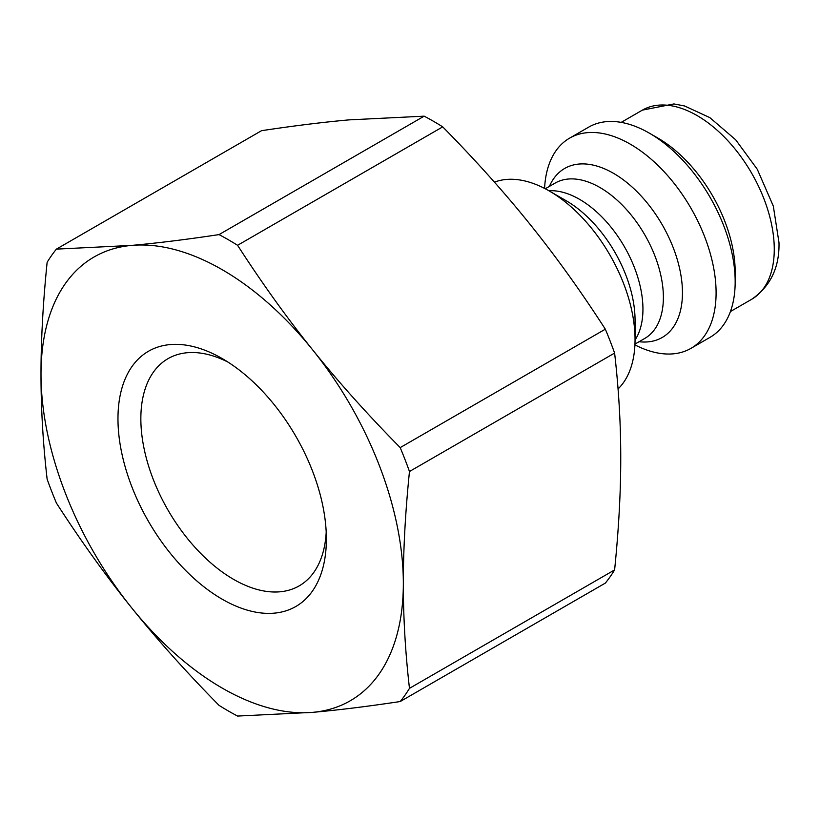 <?xml version="1.0" encoding="UTF-8"?>
<svg xmlns="http://www.w3.org/2000/svg" width="820" height="820" viewBox="0 0 820 820"><rect width="100%" height="100%" fill="white"/><g stroke="black" fill="none" stroke-linecap="round" stroke-linejoin="round"><path stroke-width="1.23" d="M326.37 539.027A147.364 85.085 -120 0 0 222.169 358.545A147.364 85.085 -120 0 0 117.967 418.712A147.364 85.085 -120 0 0 222.169 599.194A147.364 85.085 -120 0 0 326.37 539.027M326.206 532.139A131.179 75.737 60 0 1 299.197 585.87A131.179 75.737 60 0 1 168.018 510.132A131.179 75.737 60 0 1 168.018 358.658A131.179 75.737 60 0 1 228.062 362.143M56.406 249.126L261.539 130.688C294.411 125.737 323.562 122.139 348.992 119.884L424.165 116.163L219.032 234.602C186.16 239.542 157.02 243.15 131.589 245.405L56.406 249.126A288.579 166.614 -120 0 0 47.129 262.318C43.009 303.021 40.969 340.341 41 374.268C40.969 408.247 43.009 443.21 47.129 479.146A288.579 166.614 -120 0 0 56.406 503.049C81.026 541.179 106.087 576.081 131.589 607.743C157.02 639.446 186.16 671.98 219.032 705.354A288.579 166.614 -120 0 0 237.574 716.065L312.758 712.344C338.188 710.089 367.329 706.481 400.201 701.541A288.579 166.614 -120 0 0 409.467 688.349C405.346 652.402 403.307 617.439 403.337 583.471A256.209 147.928 -120 0 0 312.758 349.996A256.209 147.928 -120 0 0 131.589 245.405A256.209 147.928 -120 0 0 41 374.268A256.209 147.928 -120 0 0 131.589 607.743A256.209 147.928 -120 0 0 312.758 712.344A256.209 147.928 -120 0 0 403.337 583.471C403.307 549.533 405.346 512.213 409.467 471.51A288.579 166.614 -120 0 0 400.201 447.607C367.329 414.233 338.188 381.7 312.758 349.996C287.256 318.334 262.195 283.443 237.574 245.303L442.718 126.864C475.579 160.238 504.73 192.782 530.161 224.485C555.663 256.137 580.724 291.038 605.334 329.179L400.201 447.607M634.916 344.882A121.36 70.069 -120 0 0 690.963 348.356A121.36 70.069 -120 0 0 716.096 292.801A121.36 70.069 -120 0 0 663.124 170.662A121.36 70.069 -120 0 0 569.592 138.149A121.36 70.069 -120 0 0 544.582 188.415M618.054 388.967A121.36 70.069 -120 0 0 635.049 339.593A121.36 70.069 -120 0 0 549.226 190.947A121.36 70.069 -120 0 0 494.419 182.153M549.226 190.947L566.056 200.664A97.57 56.334 60 0 1 635.049 320.169L635.049 339.593M690.963 348.356L710.028 337.348A121.36 70.069 -120 0 0 735.171 281.783L735.171 271.881A109.224 63.058 -120 0 0 657.927 138.098L649.348 133.148A121.36 70.069 -120 0 0 588.668 127.141L569.592 138.149M400.201 701.541L605.334 583.102A288.579 166.614 -120 0 0 614.611 569.91L409.467 688.349M237.574 245.303A288.579 166.614 -120 0 0 219.032 234.602M409.467 471.51L614.611 353.071A288.579 166.614 -120 0 0 605.334 329.179M442.718 126.864A288.579 166.614 -120 0 0 424.165 116.163M614.611 353.071C618.731 389.018 620.781 423.971 620.74 457.949C620.781 491.887 618.731 529.207 614.611 569.91M735.171 281.783A121.36 70.069 -120 0 0 649.348 133.148M639.067 341.725A97.57 56.334 -120 0 0 682.455 292.801A97.57 56.334 -120 0 0 626.49 182.255A97.57 56.334 -120 0 0 549.39 186.406M545.279 188.774L555.13 183.085A89.677 51.773 60 0 1 624.235 207.111A89.677 51.773 60 0 1 663.38 297.353A89.677 51.773 60 0 1 644.807 338.404L634.957 344.092M635.049 339.982A89.677 51.773 -120 0 0 642.941 309.16A89.677 51.773 -120 0 0 548.887 190.752M751.643 299.31C770.41 286.426 779.533 267.556 779 242.699L773.322 206.127L757.28 169.268L735.683 139.789L709.833 117.619L684.587 105.975L673.937 103.935L642.409 110.116A109.224 63.058 60 0 1 726.582 139.379A109.224 63.058 60 0 1 774.264 249.311A109.224 63.058 60 0 1 751.643 299.31L730.415 311.559M642.409 110.116L621.191 122.375"/></g></svg>
